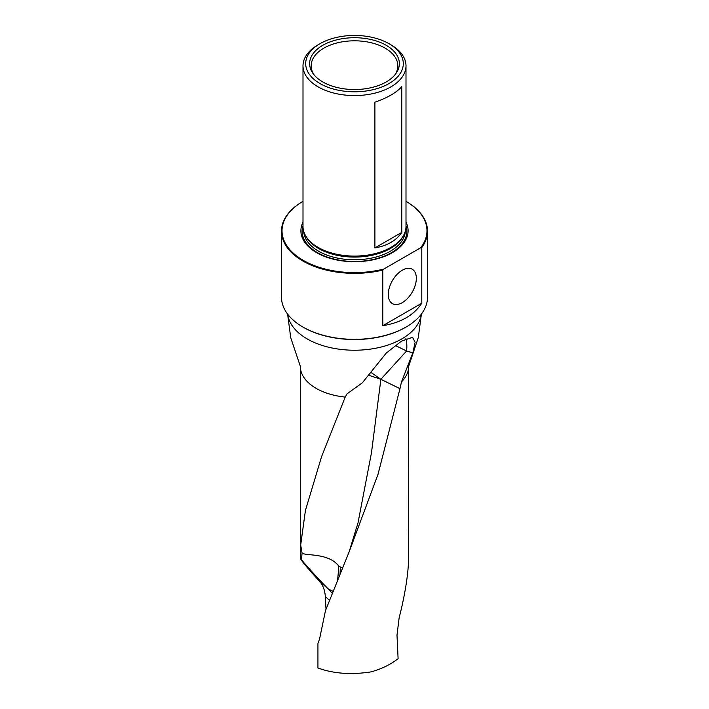 <?xml version="1.0" encoding="UTF-8"?>
<svg xmlns="http://www.w3.org/2000/svg" width="709" height="709" viewBox="0 0 709 709"><rect width="100%" height="100%" fill="white"/><g stroke="black" fill="none" stroke-linecap="round" stroke-linejoin="round"><path stroke-width="1.06" d="M399.973 388.665L401.516 381.823A54.185 31.285 180 0 0 408.685 366.261L408.455 563.274C407.533 578.881 404.431 597.067 399.14 617.831L396.996 635.122L398.103 658.696L394.426 661.337C387.912 665.822 380.104 669.34 371.002 671.893C351.247 674.959 333.558 673.665 317.933 667.993L317.933 643.542L319.555 639.031L325.466 610.662L349.112 551.903L378.012 474.348L399.973 388.665L380.875 379.288L406.585 351.008L412.842 352.86L415.111 342.27L412.558 337.271L401.383 341.18L386.254 353.064L362.343 382.816L347.047 393.832L345.212 397.084A54.185 31.285 180 0 1 300.315 366.261L300.315 555.138L300.669 544.866L305.428 510.453L321.585 456.605L345.212 397.084M300.315 555.138L300.35 558.391C301.245 560.633 307.609 568.228 319.449 581.176L328.976 589.666A15.873 0.744 -135.8 0 1 328.613 589.303A27.039 21.305 -174.8 0 1 333.062 591.35M329.49 600.301L325.325 596.579L326.007 609.253M325.325 596.579C324.882 590.136 322.923 585.005 319.449 581.176M401.516 381.823L412.842 352.86M386.228 45.305A44.871 25.905 180 0 1 395.587 74.037A44.871 25.905 180 0 1 354.5 89.529A44.871 25.905 180 0 1 313.413 74.037A44.871 25.905 180 0 1 329.18 42.239A44.871 25.905 180 0 1 386.228 45.305M319.989 83.547A48.797 28.174 0 0 0 389.011 83.547A48.797 28.174 0 0 0 389.011 43.701A48.797 28.174 0 0 0 319.989 43.701A48.797 28.174 0 0 0 319.989 83.547M383.844 269.03L382.807 270.067A73.009 42.15 180 0 1 302.876 261.018A73.009 42.15 180 0 1 281.491 231.214A73.009 42.15 180 0 1 302.867 201.4A73.009 42.15 180 0 1 303 201.329A72.469 41.84 0 0 0 294.838 254.522A72.469 41.84 0 0 0 383.844 269.03L420.765 247.707A72.469 41.84 0 0 0 406 201.329A73.009 42.15 180 0 1 406.133 201.4A73.009 42.15 180 0 1 427.509 231.214A73.009 42.15 180 0 1 421.802 247.547L420.765 247.707M382.807 270.067L382.807 325.706C400.869 322.701 413.87 315.195 421.802 303.195L382.807 325.706M421.802 303.195L421.802 247.547M402.304 270.2A19.852 11.459 -60 0 1 412.062 269.128A19.852 11.459 -60 0 1 412.23 292.143A19.852 11.459 -60 0 1 392.219 303.505A19.852 11.459 -60 0 1 389.383 287.544A19.852 11.459 -60 0 1 402.304 270.2M319.989 43.701L318.084 44.809A51.5 29.734 0 0 0 303 65.831L303 226.348A51.5 29.734 0 0 0 305.88 236.159A51.5 29.734 0 0 0 318.084 247.379A51.5 29.734 0 0 0 403.12 236.159A51.5 29.734 0 0 0 406 226.348L406 65.831A51.5 29.734 0 0 0 390.916 44.809L389.011 43.701M303 65.831A51.5 29.734 0 0 0 318.084 86.861A51.5 29.734 0 0 0 374.21 93.304A51.5 29.734 0 0 0 406 65.831M401.79 232.392L401.79 86.658C396.242 92.755 387.274 97.931 374.901 102.193L374.901 247.92C387.274 245.766 396.242 240.59 401.79 232.392L374.901 247.92M281.491 231.214L281.491 297.195A73.009 42.15 0 0 0 302.867 327A73.009 42.15 0 0 0 406.133 327A73.009 42.15 0 0 0 427.509 297.195L427.509 231.214M405.867 327.15A72.274 41.725 180 0 1 405.61 327.301A72.274 41.725 180 0 1 303.39 327.301L302.867 327A73.009 42.15 0 0 0 302.876 327L303.39 327.301A72.274 41.725 180 0 1 303.133 327.15M303 222.201A53.6 30.948 0 0 0 316.595 252.652A53.6 30.948 0 0 0 381.734 257.42A53.6 30.948 0 0 0 406 222.201M394.842 74.968A43.338 25.019 0 0 0 397.838 65.831A43.338 25.019 0 0 0 385.147 48.141A43.338 25.019 0 0 0 323.853 48.141A43.338 25.019 0 0 0 311.162 65.831A43.338 25.019 0 0 0 314.158 74.968M300.35 558.391L301.467 559.747C308.832 568.547 317.88 578.393 328.613 589.303M332.299 593.265L328.976 589.666M369.221 375.398L380.875 379.288L371.463 452.829L357.965 523.074L349.103 551.93M300.669 544.866L302.078 553.109C306.128 556.148 328.471 552.612 338.893 566.199L342.5 568.148M371.339 372.65L380.875 379.288M395.267 345.469L406.585 351.008A27.039 10.068 -73.5 0 0 405.849 338.68M421.27 314.247A66.93 38.641 180 0 1 354.5 350.228A66.93 38.641 180 0 1 287.73 314.247M303 225.772A52.369 30.23 0 0 0 317.472 252.617A52.369 30.23 0 0 0 378.845 258.005A52.369 30.23 0 0 0 406 225.772M303.691 231.214A50.826 29.344 0 0 0 318.563 251.19A50.826 29.344 0 0 0 373.324 257.695A50.826 29.344 0 0 0 405.309 231.214M305.437 235.397A50.826 29.344 0 0 0 318.563 248.487A50.826 29.344 0 0 0 403.563 235.397M305.88 236.159L306.421 237.054A50.933 29.406 0 0 0 318.492 248.15A50.933 29.406 0 0 0 402.579 237.054L403.12 236.159M305.428 510.445L300.705 544.955M301.467 559.747L302.078 553.109M338.893 566.199L337.608 580.13M340.063 574.113L340.293 567.244M421.403 314.078L418.275 337.688L408.685 366.261M287.597 314.078L290.725 337.688L300.315 366.261M405.61 327.301L406.133 327"/></g></svg>
